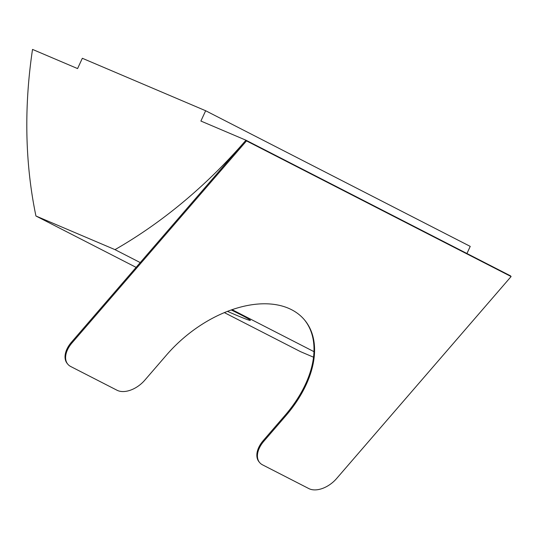 <?xml version="1.0" encoding="UTF-8"?>
<svg xmlns="http://www.w3.org/2000/svg" width="538" height="538" viewBox="0 0 538 538"><rect width="100%" height="100%" fill="white"/><g stroke="black" fill="none" stroke-linecap="round" stroke-linejoin="round"><path stroke-width="0.81" d="M140.243 262.584L114.991 249.639L35.945 216.007A454.112 343.244 117.1 0 1 32.522 49.415L77.58 68.582L82.341 58.279L205.657 110.741L200.896 121.043L245.953 140.21L510.535 275.859L511.1 276.545L246.518 140.895L72.031 342.888A22.704 14.149 140.2 0 0 67.808 364.199A22.704 14.149 140.2 0 0 70.713 366.506L117.015 390.238A22.704 14.149 140.2 0 0 144.789 380.191L166.598 354.939A102.173 63.679 -39.8 0 1 304.649 320.083A102.173 63.679 -39.8 0 1 285.658 415.982L263.849 441.234A22.704 14.149 140.2 0 0 259.625 462.545A22.704 14.149 140.2 0 0 262.537 464.845L308.839 488.585A22.704 14.149 140.2 0 0 336.606 478.538L511.1 276.545M304.36 319.74A102.173 63.679 -39.8 0 1 285.093 415.302L263.277 440.548A22.704 14.149 140.2 0 0 259.06 461.86L259.625 462.545M246.518 140.895L245.953 140.21L71.46 342.208A22.704 14.149 140.2 0 0 67.243 363.513L67.808 364.199M231.273 309.975A46.934 1.661 24.8 0 1 240.432 314.548A46.934 1.661 24.8 0 1 250.358 320.332A46.934 1.661 24.8 0 1 227.493 311.374M224.386 312.625L300.52 351.657L313.533 357.198M313.977 351.657L232.107 309.68M136.114 267.366L35.945 216.007M245.953 140.21A454.112 343.244 117.1 0 1 114.991 249.639M466.944 253.512L470.232 246.391L205.657 110.741M263.277 440.548L263.849 441.234M285.093 415.302L285.658 415.982M71.46 342.208L72.031 342.888"/></g></svg>
